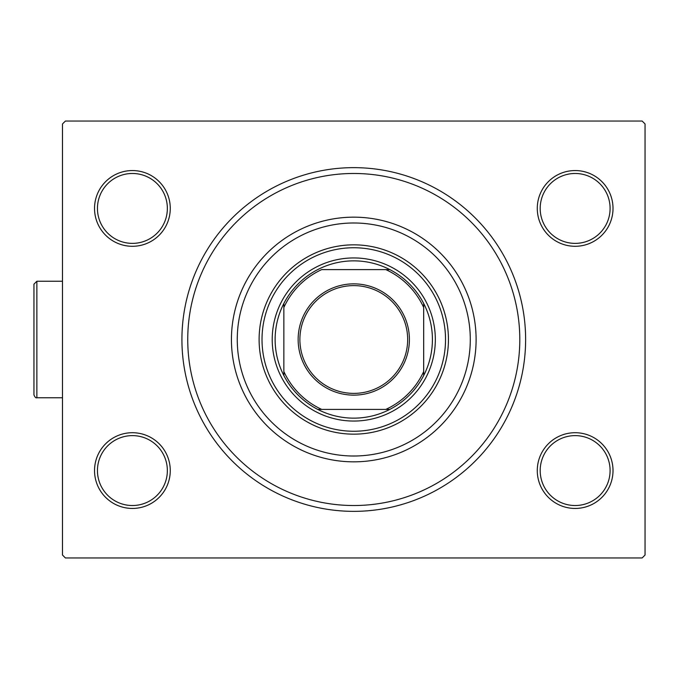 <?xml version="1.0" encoding="UTF-8"?>
<svg xmlns="http://www.w3.org/2000/svg" width="679" height="679" viewBox="0 0 679 679"><rect width="100%" height="100%" fill="white"/><g stroke="black" fill="none" stroke-linecap="round" stroke-linejoin="round"><path stroke-width="1.02" d="M181.921 339.5A171.855 171.855 0 0 1 353.776 167.645A171.855 171.855 0 0 1 525.622 339.5A171.855 171.855 0 0 1 353.776 511.355A171.855 171.855 0 0 1 181.921 339.5M537.276 470.572A37.863 37.863 0 0 1 575.147 432.71A37.863 37.863 0 0 1 613.01 470.572A37.863 37.863 0 0 1 575.147 508.444A37.863 37.863 0 0 1 537.276 470.572M610.098 470.572A34.952 34.952 0 0 0 575.147 435.621A34.952 34.952 0 0 0 540.187 470.572A34.952 34.952 0 0 0 575.147 505.524A34.952 34.952 0 0 0 610.098 470.572M94.534 470.572A37.863 37.863 0 0 1 132.405 432.71A37.863 37.863 0 0 1 170.268 470.572A37.863 37.863 0 0 1 132.405 508.444A37.863 37.863 0 0 1 94.534 470.572M167.357 470.572A34.952 34.952 0 0 0 132.405 435.621A34.952 34.952 0 0 0 97.445 470.572A34.952 34.952 0 0 0 132.405 505.524A34.952 34.952 0 0 0 167.357 470.572M94.534 208.428A37.863 37.863 0 0 1 132.405 170.556A37.863 37.863 0 0 1 170.268 208.428A37.863 37.863 0 0 1 132.405 246.29A37.863 37.863 0 0 1 94.534 208.428M167.357 208.428A34.952 34.952 0 0 0 132.405 173.476A34.952 34.952 0 0 0 97.445 208.428A34.952 34.952 0 0 0 132.405 243.379A34.952 34.952 0 0 0 167.357 208.428M537.276 208.428A37.863 37.863 0 0 1 575.147 170.556A37.863 37.863 0 0 1 613.01 208.428A37.863 37.863 0 0 1 575.147 246.29A37.863 37.863 0 0 1 537.276 208.428M610.098 208.428A34.952 34.952 0 0 0 575.147 173.476A34.952 34.952 0 0 0 540.187 208.428A34.952 34.952 0 0 0 575.147 243.379A34.952 34.952 0 0 0 610.098 208.428M65.405 121.04L642.139 121.04L645.05 123.951L645.05 555.049L642.139 557.96L65.405 557.96L62.493 555.049L62.493 123.951L65.405 121.04M237.26 339.5A116.508 116.508 0 0 0 353.776 456.008A116.508 116.508 0 0 0 470.284 339.5A116.508 116.508 0 0 0 353.776 222.992A116.508 116.508 0 0 0 237.26 339.5M476.106 339.5A122.339 122.339 0 0 1 353.776 461.839A122.339 122.339 0 0 1 231.437 339.5A122.339 122.339 0 0 1 353.776 217.161A122.339 122.339 0 0 1 476.106 339.5M262.018 339.5A91.75 91.75 0 0 1 353.776 247.75A91.75 91.75 0 0 1 445.526 339.5A91.75 91.75 0 0 1 353.776 431.25A91.75 91.75 0 0 1 262.018 339.5M448.437 339.5A94.661 94.661 0 0 0 353.776 244.839A94.661 94.661 0 0 0 259.106 339.5A94.661 94.661 0 0 0 353.776 434.161A94.661 94.661 0 0 0 448.437 339.5M519.8 339.5A166.024 166.024 0 0 1 353.776 505.524A166.024 166.024 0 0 1 187.743 339.5A166.024 166.024 0 0 1 353.776 173.476A166.024 166.024 0 0 1 519.8 339.5M298.14 339.5A55.636 55.636 0 0 1 353.776 283.864A55.636 55.636 0 0 1 409.403 339.5A55.636 55.636 0 0 1 353.776 395.136A55.636 55.636 0 0 1 298.14 339.5M407.663 339.5A53.887 53.887 0 0 0 353.776 285.613A53.887 53.887 0 0 0 299.889 339.5A53.887 53.887 0 0 0 353.776 393.387A53.887 53.887 0 0 0 407.663 339.5M275.131 339.5A78.645 78.645 0 0 0 283.864 375.529L283.864 371.532L283.864 375.529A78.645 78.645 0 0 0 389.805 409.403L385.808 409.403L389.805 409.403A78.645 78.645 0 0 0 423.679 303.471L423.679 307.468L423.679 303.471A78.645 78.645 0 0 0 389.805 269.597L321.736 269.597A76.897 76.897 0 0 0 283.864 307.468L283.864 371.532A76.897 76.897 0 0 0 321.736 409.403L385.808 409.403A76.897 76.897 0 0 0 423.679 371.532L423.679 307.468A76.897 76.897 0 0 0 385.808 269.597L389.805 269.597A78.645 78.645 0 0 0 283.864 303.471L283.864 307.468L283.864 303.471A78.645 78.645 0 0 0 275.131 339.5M435.332 339.5A81.556 81.556 0 0 1 353.776 421.056A81.556 81.556 0 0 1 272.211 339.5A81.556 81.556 0 0 1 353.776 257.944A81.556 81.556 0 0 1 435.332 339.5M423.679 375.529L423.679 371.532L423.679 375.529M317.747 409.403L321.736 409.403L317.747 409.403M33.95 394.839L33.95 284.161L36.861 281.242L36.861 397.758C35.868 398.191 34.901 397.215 33.95 394.839C34.901 397.215 35.868 398.191 36.861 397.758L62.493 397.758M36.861 281.242L62.493 281.242L36.861 281.242L33.95 284.161"/></g></svg>
